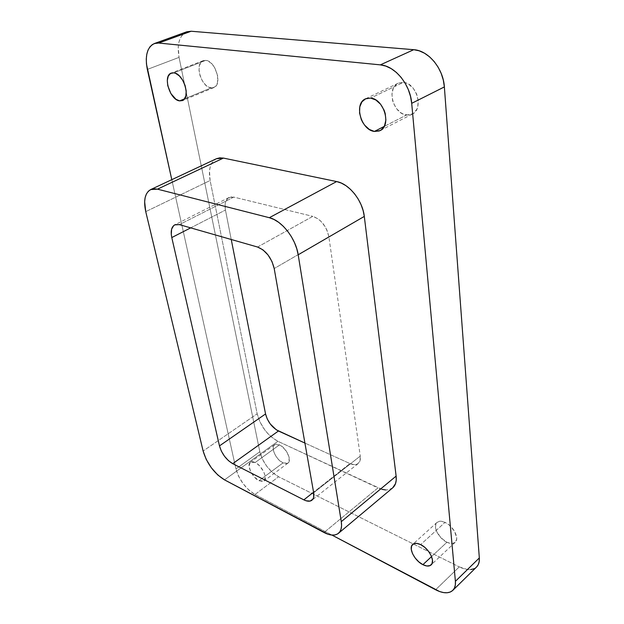 <?xml version="1.0" encoding="UTF-8"?>
<svg xmlns="http://www.w3.org/2000/svg" width="624" height="624" viewBox="0 0 624 624"><rect width="100%" height="100%" fill="white"/><g stroke="black" fill="none" stroke-linecap="round" stroke-linejoin="round"><path stroke-width="0.47" stroke-dasharray="3.12 2.34" d="M446.924 542.264C450.497 543.91 453.258 543.917 455.2 542.272C459.794 538.613 453.336 525.915 445.045 522.366L420.654 544.612L445.045 522.366L449.202 525.041L454.358 531.024L456.667 537.459L456.628 539.308L455.348 542.131L452.65 543.442L450.895 543.473L446.924 542.264L440.95 537.794L436.675 531.539L435.497 527.381L435.911 523.965L436.706 522.694L439.327 521.297L441.059 521.227L445.045 522.366C441.566 520.822 438.883 520.829 437.003 522.389C432.37 526.032 438.649 538.559 446.924 542.264L431.574 556.585L446.924 542.264M406.497 115.042L412.23 114.13C423.922 109.231 416.816 83.039 403.4 82.36L370.648 98.069L403.4 82.36L406.013 82.969L408.595 84.193L413.252 88.304L416.637 94.037L418.213 100.495L417.752 106.665L416.77 109.333L413.525 113.326L409.009 115.089L403.931 114.387L401.419 113.139L396.903 109.091L393.604 103.514L392.566 100.402L391.927 94.084L393.26 88.444L396.388 84.334L398.494 83.062L403.4 82.36L398.19 83.203C386.256 88.109 393.19 113.997 406.497 115.042L384.212 126.422L406.497 115.042M211.021 87.929L213.814 87.602C222.659 84.88 215.623 60.754 205.725 60.349L173.753 72.813L205.725 60.349L207.566 60.817L211.279 63.281L214.562 67.439L217.581 75.387L217.464 82.875L215.639 86.323L212.737 87.914L209.204 87.422L205.569 84.95L202.363 80.87L200.07 75.793L199.025 70.457L199.391 65.66L201.131 62.127L202.449 61.019L205.725 60.349L203.19 60.661C194.251 63.453 201.209 87.266 211.021 87.929L184.532 98.857L211.021 87.929M282.961 462.938L287.96 463.094C292.25 460.512 286.338 447.704 279.49 444.842L255.2 462.478C262.018 465.52 268.125 478.53 263.952 481.018L259.015 480.73L282.961 462.938L278.304 459.319L275.668 455.816L273.866 452.026L273.179 448.508L273.71 445.801L275.387 444.319L276.588 444.116L279.49 444.842L282.672 446.971L286.907 452.033L289.208 457.735L288.803 462.127L288.07 463.016L285.854 463.718L282.961 462.938L259.015 480.73L254.342 476.986L250.614 471.471L249.062 466.011L250.201 462.407L251.144 461.854L253.695 461.893L256.784 463.429L259.943 466.229L263.734 471.845L265.067 475.667L264.763 480.059L263.078 481.447L259.015 480.73C252.213 477.563 246.223 464.732 250.419 462.228L255.2 462.478L279.49 444.842L274.638 444.709C270.325 447.307 276.128 459.95 282.961 462.938M254.998 494.481L331.937 535.072L254.998 494.481C245.544 488.576 239.203 480.059 235.958 468.92L238.602 476.284L243.126 483.686L248.867 490.066L254.998 494.481L278.585 476.752L459.256 566.896L278.585 476.752L254.998 494.481M171.787 179.673L235.958 468.92L259.818 451.737L179.057 57.377L147.334 69.428L179.057 57.377L259.818 451.737L262.337 459.014L266.76 466.284L272.454 472.501L278.585 476.752C269.116 471.104 262.86 462.766 259.818 451.737L235.958 468.92L171.787 179.673M381.904 489.341L277.898 441.301L271.136 436.792L267.875 433.633L264.857 430.022L259.966 421.98L257.174 413.813L210.116 180.508L209.492 170.851L210.265 166.67L211.747 163.16L213.892 160.446L216.614 158.644M392.668 487.867L388.963 489.661L385.624 489.949M473.959 568.753L476.541 567.029C472.532 570.515 466.76 570.476 459.256 566.896L435.607 589.766L459.256 566.896L467.282 569.494L470.863 569.548M186.693 31.816L182.169 35.155L180.196 38.399L178.87 42.416L178.23 47.034L179.057 57.377C176.795 44.047 179.361 35.521 186.763 31.793M392.722 487.82C389.056 490.636 384.134 490.659 377.965 487.882L324.035 532.514L377.965 487.882L277.898 441.301C267.454 435.388 260.551 426.223 257.174 413.813L203.12 451.027L257.174 413.813L210.116 180.508L145.751 211.645L210.116 180.508C208.198 169.541 210.296 162.287 216.388 158.746M277.898 441.301L224.515 479.864L277.898 441.301M233.789 197.098L179.361 224.624L233.789 197.098L312.796 216.364L233.789 197.098L229.039 197.496C225.568 199.586 224.375 203.767 225.451 210.054L231.239 239.491L225.451 210.054L225.131 204.282L225.638 201.817L227.924 198.229L231.598 196.856L233.789 197.098M257.564 247.034L312.796 216.364L318.162 218.93L320.744 221.099L325.205 226.762L326.89 230.038L328.871 236.824L274.201 268.546L328.871 236.824L360.266 456.082L328.871 236.824C326.531 226.247 321.173 219.43 312.796 216.364L257.564 247.034M313.669 492.765L360.266 456.082L360.048 460.684L357.989 463.71L354.44 464.716L349.947 463.585L313.568 492.203L349.947 463.585L304.918 443.071L349.947 463.585C353.371 465.091 356.117 465.083 358.184 463.562C360.017 462.033 360.711 459.537 360.266 456.082L313.669 492.765M190.687 227.869L225.451 210.054L190.687 227.869M455.2 542.272L431.129 564.892M412.23 114.13L380.094 130.595M213.814 87.602L182.403 100.581M287.96 463.094L263.952 481.018M229.039 197.496L174.775 224.851M358.184 463.562L311.906 500.222M274.638 444.709L250.419 462.228M203.19 60.661L171.288 73.078M398.19 83.203L365.485 98.834M437.003 522.389L412.667 544.424"/><path stroke-width="0.94" d="M422.9 564.673L431.574 556.585L422.9 564.673L418.79 561.857L415.147 557.981L412.511 553.621L411.271 549.409L411.606 545.977L413.501 543.855L416.668 543.364L420.654 544.612C428.961 548.41 435.614 561.358 431.122 564.907C429.218 566.506 426.481 566.428 422.9 564.673C414.609 560.726 408.135 547.966 412.667 544.424C414.508 542.903 417.167 542.966 420.654 544.612L424.835 547.42L428.563 551.366L431.254 555.828L432.487 560.11L432.073 563.542L430.092 565.601L426.863 565.991L422.9 564.673M374.384 131.438L384.212 126.422L374.384 131.438L369.275 129.418L364.689 125.221L362.801 122.499L361.28 119.488L359.564 113.045L359.791 106.837L361.959 101.798L365.765 98.709L370.648 98.069C384.064 98.959 391.685 125.783 380.094 130.595L374.384 131.438C361.085 130.159 353.644 103.678 365.461 98.849L370.648 98.069L375.866 100.012L380.601 104.27L384.095 110.175L385.195 113.459L385.889 120.034L384.532 125.775L381.365 129.8L379.259 130.97L374.384 131.438M179.618 100.885L184.532 98.857L179.618 100.885L175.968 99.294L170.898 93.6L167.762 85.675L167.302 80.426L168.262 76.136L170.524 73.453L173.753 72.813C183.542 73.367 191.053 97.968 182.372 100.597L179.618 100.885C169.907 100.074 162.474 75.808 171.249 73.094L173.753 72.813L175.578 73.32L179.306 75.871L182.645 80.145L185.071 85.457L186.202 90.979L185.874 95.854L184.15 99.325L182.848 100.37L179.618 100.885M154.401 43.524L186.763 31.793L191.155 31.239L413.743 49.694C428.376 50.427 443.368 68.554 444.366 86.923L443.321 80.153L441.223 73.492L438.157 67.22L434.234 61.604L429.632 56.878L424.538 53.235L419.164 50.809L413.743 49.694L380.336 64.865C394.984 65.816 410.35 84.56 411.7 103.334L444.366 86.923L479.326 557.942C479.583 561.881 478.655 564.907 476.557 567.021L478.21 564.72L479.193 561.616L479.326 557.942L455.403 581.326L411.7 103.334L444.366 86.923L479.326 557.942L455.403 581.326C455.723 585.289 454.865 588.307 452.806 590.374C448.867 593.775 443.134 593.572 435.607 589.766L331.937 535.072L439.725 591.583L443.641 592.597L447.197 592.753L450.255 592.043L452.696 590.476L454.412 588.104L455.333 585.016L455.403 581.326L411.7 103.334L410.522 96.4L408.299 89.567L405.101 83.117L401.068 77.329L396.373 72.431L391.201 68.632L385.78 66.082L380.336 64.865L158.668 43.048L155.306 43.259L152.342 44.569L149.877 46.909L148.005 50.177L146.796 54.233L146.273 58.913L146.461 64.046L171.787 179.673L147.334 69.428C144.784 55.864 147.116 47.237 154.339 43.547L158.668 43.048L191.155 31.239L413.743 49.694L380.336 64.865L158.668 43.048L191.155 31.239L186.693 31.816M216.614 158.644L219.835 157.849L223.415 158.09L336.64 181.561L341.32 183.089L346 185.718L350.493 189.361L354.611 193.853L358.184 199.033L361.062 204.68L363.129 210.553L364.299 216.411L396.123 476.104L396.232 480.152L395.515 483.647L392.668 487.867M385.624 489.949L381.904 489.341M470.863 569.548L473.959 568.753M150.727 189.556L216.388 158.746L223.415 158.09L157.49 189.158L150.704 189.563C144.971 192.972 143.325 200.335 145.751 211.645L203.12 451.027L145.751 211.645L144.643 201.716L145.174 197.465L146.429 193.916L148.364 191.209L150.922 189.47L154.003 188.768L157.49 189.158L223.415 158.09L336.64 181.561L269.318 217.706L157.49 189.158L269.318 217.706L273.991 219.469L278.725 222.37L283.319 226.301L287.594 231.114L291.353 236.605L294.45 242.541L296.759 248.687L298.186 254.779L364.299 216.411L396.123 476.104L341.289 521.648L298.186 254.779L341.289 521.648L341.57 525.751L341.032 529.246L339.682 532.007L337.607 533.926L334.877 534.947L331.625 535.041L327.959 534.214L224.515 479.864L324.035 532.514C330.197 535.673 335.01 535.938 338.473 533.302C341.156 530.954 342.092 527.069 341.289 521.648L396.123 476.104C396.7 481.432 395.569 485.339 392.722 487.82L338.473 533.302M224.515 479.864L217.753 474.95L211.349 467.782L206.224 459.412L203.12 451.027C206.996 463.726 214.126 473.335 224.515 479.864M219.469 445.895L221.348 451.09L224.515 456.277L228.493 460.684L232.705 463.671L303.841 499.855L306.15 500.799L310.167 501.056L312.897 499.122L313.63 497.398L313.669 492.765L274.201 268.546L271.978 261.526L268.016 254.951L262.946 249.85L257.564 247.034L179.361 224.624L175.297 224.624L173.69 225.576L171.616 229.164L171.28 234.491L171.787 237.557L219.469 445.895L171.787 237.557L190.687 227.869L171.787 237.557C170.469 231.114 171.452 226.879 174.743 224.866L179.361 224.624L257.564 247.034C265.925 250.466 271.471 257.634 274.201 268.546L313.669 492.765C314.239 496.275 313.654 498.763 311.906 500.222C309.941 501.657 307.258 501.532 303.841 499.855L232.705 463.671L278.437 431.005L304.918 443.071L276.331 429.835L270.309 424.039L267.267 419.032L265.551 413.946L219.469 445.895L265.551 413.946L231.239 239.491L265.551 413.946C267.626 421.691 271.924 427.378 278.437 431.005L232.705 463.671C226.223 459.716 221.809 453.788 219.469 445.895M336.64 181.561L269.318 217.706C281.744 220.475 295.862 238.524 298.186 254.779L364.299 216.411C362.677 200.71 349.167 183.768 336.64 181.561M313.568 492.203L303.841 499.855L313.568 492.203M476.557 567.021L452.806 590.374"/></g></svg>
